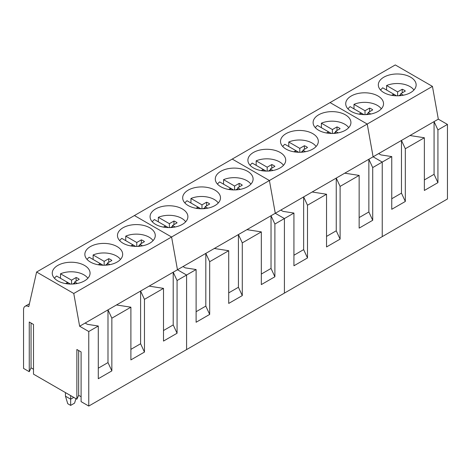 <?xml version="1.0" encoding="UTF-8"?>
<svg xmlns="http://www.w3.org/2000/svg" width="471" height="471" viewBox="0 0 471 471"><rect width="100%" height="100%" fill="white"/><g stroke="black" fill="none" stroke-linecap="round" stroke-linejoin="round"><path stroke-width="0.71" d="M413.932 90.014A18.022 10.403 0 0 0 402.311 83.944A18.022 10.403 0 0 0 386.597 85.528L386.597 90.049M391.684 95.325L393.709 94.153L382.682 87.789L380.539 90.014M403.37 95.219L400.756 93.705L405.319 91.056A9.497 5.481 0 0 0 402.205 89.26L397.618 91.892L386.597 85.528M396.558 95.801L393.709 94.153L393.709 95.613M398.737 95.772L400.756 94.612M397.618 91.892L397.618 95.807M400.756 93.705L400.756 95.613M402.205 89.26L402.205 92.864M381.322 108.836A18.022 10.403 0 0 0 369.7 102.772A18.022 10.403 0 0 0 353.986 104.356L353.986 108.872M359.079 114.153L361.098 112.981L350.077 106.617L347.928 108.836M370.765 114.041L368.151 112.534L372.714 109.884A9.497 5.481 0 0 0 369.6 108.089L365.013 110.72L353.986 104.356M363.953 114.624L361.098 112.981L361.098 114.441M366.126 114.6L368.151 113.434M365.013 110.72L365.013 114.63M368.151 112.534L368.151 114.441M369.6 108.089L369.6 111.692M348.717 127.665A18.022 10.403 0 0 0 337.095 121.595A18.022 10.403 0 0 0 321.381 123.184L321.381 127.7M326.468 132.981L328.493 131.803L317.466 125.439A18.022 10.403 0 0 0 315.323 127.665M338.154 132.869L335.54 131.356L340.103 128.707A9.497 5.481 0 0 0 336.989 126.911L332.402 129.549L321.381 123.184M331.343 133.452L328.493 131.803L328.493 133.269M333.521 133.423L335.54 132.263M332.402 129.549L332.402 133.458M335.54 131.356L335.54 133.269M336.989 126.911L336.989 130.514M316.106 146.493A18.022 10.403 0 0 0 304.484 140.423A18.022 10.403 0 0 0 288.77 142.006L288.77 146.528M293.863 151.803L295.882 150.632L284.861 144.267A18.022 10.403 0 0 0 282.712 146.493M305.549 151.691L302.935 150.184L307.498 147.535A9.497 5.481 0 0 0 304.384 145.739L299.797 148.371L288.77 142.006M298.738 152.28L295.882 150.632L295.882 152.092M300.91 152.251L302.935 151.091M299.797 148.371L299.797 152.28M302.935 150.184L302.935 152.092M304.384 145.739L304.384 149.342M283.501 165.315A18.022 10.403 0 0 0 271.879 159.245A18.022 10.403 0 0 0 256.165 160.835L256.165 165.35M261.258 170.632L263.277 169.454L252.25 163.09A18.022 10.403 0 0 0 250.107 165.315M272.945 170.52L270.325 169.007L274.887 166.363A9.497 5.481 0 0 0 271.773 164.562L267.187 167.199L256.165 160.835M263.277 169.454L263.277 170.92M268.305 171.079L270.325 169.913M263.277 169.46L266.127 171.103M267.187 167.199L267.187 171.108M270.325 169.007L270.325 170.92M271.773 164.562L271.773 168.165M250.89 184.143A18.022 10.403 0 0 0 239.268 178.073A18.022 10.403 0 0 0 223.56 179.657L223.56 184.179M228.647 189.454L230.666 188.282L219.645 181.918A18.022 10.403 0 0 0 217.496 184.143M240.334 189.348L237.72 187.835L242.282 185.185A9.497 5.481 0 0 0 239.168 183.39L234.582 186.021L223.56 179.657M233.522 189.931L230.666 188.282L230.666 189.742M235.694 189.901L237.72 188.741M234.582 186.021L234.582 189.937M237.72 187.835L237.72 189.748M239.168 183.39L239.168 186.993M218.285 202.966A18.022 10.403 0 0 0 206.663 196.902A18.022 10.403 0 0 0 190.949 198.485L190.949 203.001M196.042 208.282L198.061 207.11L187.04 200.746A18.022 10.403 0 0 0 184.891 202.966M207.729 208.17L205.109 206.663L209.672 204.014A9.497 5.481 0 0 0 206.563 202.218L201.977 204.85L190.949 198.485M200.911 208.753L198.061 207.11L198.061 208.571M203.089 208.73L205.109 207.564M201.977 204.85L201.977 208.759M205.109 206.663L205.109 208.571M206.563 202.218L206.563 205.821M185.68 221.794A18.022 10.403 0 0 0 174.052 215.724A18.022 10.403 0 0 0 158.344 217.314L158.344 221.829M163.431 227.11L165.451 225.933L154.429 219.568A18.022 10.403 0 0 0 152.286 221.794M175.118 226.998L172.504 225.485L177.067 222.836A9.497 5.481 0 0 0 173.952 221.04L169.366 223.678L158.344 217.314M168.306 227.581L165.451 225.933L165.451 227.399M170.478 227.552L172.504 226.392M169.366 223.678L169.366 227.587M172.504 225.485L172.504 227.399M173.952 221.04L173.952 224.643M153.069 240.622A18.022 10.403 0 0 0 141.447 234.552A18.022 10.403 0 0 0 125.733 236.136L125.733 240.657M130.826 245.933L132.846 244.761L121.824 238.397A18.022 10.403 0 0 0 119.675 240.622M142.513 245.821L139.893 244.314L144.456 241.664A9.497 5.481 0 0 0 141.347 239.869L136.761 242.5L125.733 236.136M135.695 246.41L132.846 244.761L132.846 246.221M137.873 246.38L139.893 245.22M136.761 242.5L136.761 246.41M139.893 244.314L139.893 246.221M141.347 239.869L141.347 243.472M120.464 259.444A18.022 10.403 0 0 0 108.836 253.374A18.022 10.403 0 0 0 93.128 254.964L93.128 259.48M98.215 264.761L100.241 263.583L89.213 257.225A18.022 10.403 0 0 0 87.07 259.444M109.902 264.649L107.288 263.136L111.851 260.492A9.497 5.481 0 0 0 108.736 258.691L104.15 261.328L93.128 254.964M103.09 265.232L100.241 263.589L100.241 265.049M105.263 265.208L107.288 264.043M104.15 261.328L104.15 265.238M107.288 263.136L107.288 265.049M108.736 258.691L108.736 262.294M87.853 278.273A18.022 10.403 0 0 0 76.231 272.203A18.022 10.403 0 0 0 60.518 273.786L60.518 278.308M65.61 283.583L67.63 282.412L56.608 276.047A18.022 10.403 0 0 0 54.459 278.273M77.297 283.477L74.677 281.964L79.24 279.315A9.497 5.481 0 0 0 76.131 277.519L71.545 280.151L60.518 273.786M70.479 284.06L67.63 282.412L67.63 283.872M72.658 284.031L74.677 282.871M71.545 280.151L71.545 284.066M74.677 281.964L74.677 283.878M76.131 277.519L76.131 281.122M65.451 392.602L65.451 396.182L70.668 399.19L70.668 395.616M65.451 396.182L67.753 403.712L70.668 405.396L70.668 399.19L73.764 397.4M70.668 405.396L74.565 403.147L75.937 398.654M432.449 86.393L367.233 124.05L330.065 102.59L395.281 64.939L432.449 86.393L438.318 119.157L447.45 124.426L447.45 198.98L382.234 236.63L382.234 162.077L373.103 156.808L367.233 124.05L330.065 102.59L36.597 272.02L28.766 306.662A7.377 4.263 -120 0 0 25.081 306.297A7.377 4.263 -120 0 0 23.55 309.671L23.55 368.41L29.261 371.707L29.261 322.005L33.494 324.448L33.494 374.151L76.867 399.19L76.867 349.488L81.1 351.937L81.1 401.639L88.766 406.061L88.766 331.513L79.634 326.238L73.764 293.48L36.597 272.02M447.45 124.426L437.93 129.925L437.93 182.636L434.074 174.323L424.365 179.928M438.318 119.157L409.958 135.53L424.365 137.756L424.365 190.467L437.93 182.636M424.365 137.756L405.325 148.748L405.325 201.464L401.463 193.145L391.754 198.75M409.958 135.53L378.649 153.605L380.892 154.9L391.754 156.584L391.754 209.295L405.325 201.464M391.754 156.584L372.714 167.576L372.714 220.287L368.858 211.974L359.149 217.578M378.649 153.605L344.748 173.181L359.149 175.406L340.109 186.398L336.247 178.085L336.247 230.796L326.538 236.407M359.302 93.24A18.905 10.915 0 0 0 345.72 103.714A18.905 10.915 0 0 0 369.947 114.194A18.905 10.915 0 0 0 383.535 103.714A18.905 10.915 0 0 0 359.302 93.24M391.913 74.418A18.905 10.915 0 0 0 378.325 84.892A18.905 10.915 0 0 0 402.558 95.366A18.905 10.915 0 0 0 416.14 84.892A18.905 10.915 0 0 0 391.913 74.418M437.93 129.925L434.074 121.606L434.074 174.323M405.325 148.748L401.463 140.435L401.463 193.145M344.748 173.181L275.282 213.286L269.412 180.523L232.244 159.068L269.412 180.523L171.585 237.001L134.418 215.547L171.585 237.001L73.764 293.48M340.109 186.398L340.109 239.115L336.247 230.796M359.149 175.406L359.149 228.123L372.714 220.287M312.138 192.003L326.538 194.235L326.538 246.945L340.109 239.115M326.538 194.235L307.498 205.226L307.498 257.937L303.642 249.624L293.933 255.229M280.822 210.084L283.065 211.379L293.933 213.057L293.933 265.774L307.498 257.937M293.933 213.057L284.413 218.556L275.282 213.286L271.031 215.736L246.922 229.66L261.323 231.885L242.282 242.877L238.426 234.564L238.426 287.275L228.718 292.88M246.922 229.66L183.001 266.562L185.244 267.858L196.107 269.536L186.587 275.035L186.587 349.582L284.413 293.109L284.413 218.556L275.282 213.286L269.412 180.523L367.233 124.05L373.103 156.808L382.234 162.077L382.234 236.63L284.413 293.109L284.413 218.556L274.893 224.055L274.893 276.765L271.031 268.452L261.323 274.057M372.714 167.576L368.858 159.257L368.858 211.974M307.498 205.226L303.642 196.913L303.642 249.624M261.482 149.719A18.905 10.915 0 0 0 247.899 160.193A18.905 10.915 0 0 0 272.126 170.667A18.905 10.915 0 0 0 285.709 160.193A18.905 10.915 0 0 0 261.482 149.719M294.087 130.897A18.905 10.915 0 0 0 280.504 141.371A18.905 10.915 0 0 0 304.737 151.845A18.905 10.915 0 0 0 318.319 141.371A18.905 10.915 0 0 0 294.087 130.897M326.697 112.069A18.905 10.915 0 0 0 313.109 122.542A18.905 10.915 0 0 0 337.342 133.016A18.905 10.915 0 0 0 350.924 122.542A18.905 10.915 0 0 0 326.697 112.069M242.282 242.877L242.282 295.594L238.426 287.275M261.323 231.885L261.323 284.596L274.893 276.765M214.317 248.482L228.718 250.713L228.718 303.424L242.282 295.594M228.718 250.713L209.677 261.705L209.677 314.416L205.815 306.103L196.107 311.708M196.107 269.536L196.107 322.252L209.677 314.416M183.001 266.562L177.461 269.759L171.585 237.001L177.461 269.759L149.101 286.132L163.502 288.364L144.462 299.356L140.599 291.043L140.599 343.753L130.891 349.358M274.893 224.055L271.031 215.736L271.031 268.452M209.677 261.705L205.815 253.386L205.815 306.103M88.766 406.061L186.587 349.582L186.587 275.035L177.461 269.759L186.587 275.035L177.067 280.528L177.067 333.244L173.21 324.925L163.502 330.536M163.655 206.198A18.905 10.915 0 0 0 150.072 216.672A18.905 10.915 0 0 0 174.305 227.146A18.905 10.915 0 0 0 187.888 216.672A18.905 10.915 0 0 0 163.655 206.198M196.266 187.37A18.905 10.915 0 0 0 182.683 197.849A18.905 10.915 0 0 0 206.91 208.323A18.905 10.915 0 0 0 220.493 197.849A18.905 10.915 0 0 0 196.266 187.37M228.871 168.547A18.905 10.915 0 0 0 215.288 179.021A18.905 10.915 0 0 0 239.521 189.495A18.905 10.915 0 0 0 253.104 179.021A18.905 10.915 0 0 0 228.871 168.547M149.101 286.132L79.634 326.238M144.462 299.356L144.462 352.067L140.599 343.753M163.502 288.364L163.502 341.075L177.067 333.244M116.49 304.961L130.891 307.186L130.891 359.903L144.462 352.067M130.891 307.186L111.851 318.184L111.851 370.895L107.994 362.582L98.286 368.187M85.18 323.041L87.418 324.331L98.286 326.014L98.286 378.725L111.851 370.895M98.286 326.014L88.766 331.513M177.067 280.528L173.21 272.214L173.21 324.925M111.851 318.184L107.994 309.865L107.994 362.582M76.867 399.19L78.657 395.334L81.1 396.741M29.261 371.707L31.051 367.845L33.494 369.258M65.834 262.677A18.905 10.915 0 0 0 52.252 273.151A18.905 10.915 0 0 0 76.479 283.624A18.905 10.915 0 0 0 90.067 273.151A18.905 10.915 0 0 0 65.834 262.677M98.439 243.848A18.905 10.915 0 0 0 84.857 254.322A18.905 10.915 0 0 0 109.089 264.796A18.905 10.915 0 0 0 122.672 254.322A18.905 10.915 0 0 0 98.439 243.848M131.05 225.026A18.905 10.915 0 0 0 117.467 235.5A18.905 10.915 0 0 0 141.694 245.974A18.905 10.915 0 0 0 155.277 235.5A18.905 10.915 0 0 0 131.05 225.026M78.657 395.334L78.657 350.524M31.051 367.845L31.051 323.041M25.081 306.297L29.414 303.789"/></g></svg>
